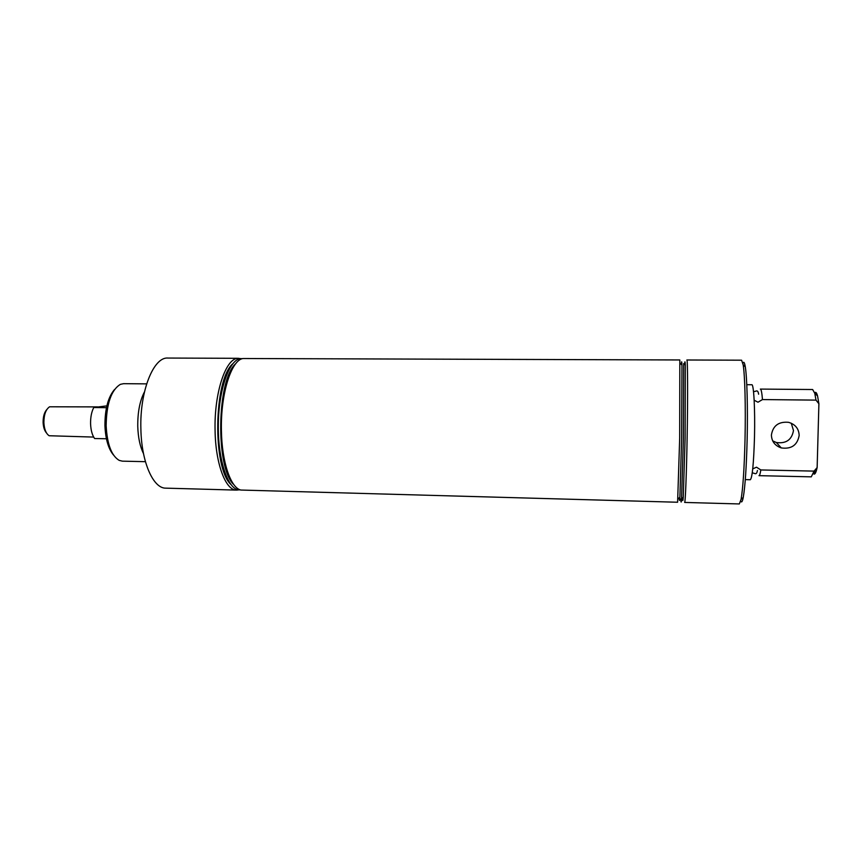 <?xml version="1.0" encoding="UTF-8"?>
<svg xmlns="http://www.w3.org/2000/svg" width="862" height="862" viewBox="0 0 862 862"><rect width="100%" height="100%" fill="white"/><g stroke="black" fill="none" stroke-linecap="round" stroke-linejoin="round"><path stroke-width="1.29" d="M752.731 468.885L756.502 467.193L760.834 469.952L814.062 471.115L817.144 467.57L818.9 403.782L816.002 400.119L814.773 393.309L812.65 389.527L760.349 389.085C761.2 389.182 761.911 392.673 762.471 399.569L757.989 402.209L754.164 400.227M143.491 453.584C140.032 446.591 138.114 437.519 137.758 426.367C137.618 412.219 139.849 400.733 144.46 391.908M791.273 423.22L793.482 430.537C791.801 439.825 786.09 443.822 776.35 442.518L772.686 440.87M771.404 435.008C772.955 425.688 778.666 421.453 788.525 422.315C795.303 424.298 798.858 428.673 799.171 435.45C797.404 445.137 791.445 449.296 781.284 447.928C774.949 445.74 771.662 441.43 771.404 435.008M742.893 363.258C743.744 361.21 744.542 362.406 745.285 366.824C747.02 376.963 747.871 407.974 747.16 439.006C746.438 467.29 745.124 486.761 743.238 497.439C742.365 501.835 741.535 502.999 740.738 500.93M739.337 503.947L741.072 499.367C742.969 488.409 744.294 468.346 745.027 439.178C745.759 407.187 744.908 375.218 743.173 364.831L741.589 360.197L686.863 359.993C687.704 358.603 687.876 396.66 687.122 438.208C686.486 474.682 685.333 503.333 684.633 502.438L739.337 503.947M113.525 455.061C108.375 448.897 105.509 439.07 104.927 425.58C104.916 409.084 108.116 397.048 114.549 389.484M146.648 383.87L123.6 383.676L120.4 384.344C111.198 390.001 106.457 403.836 106.145 425.85C107.168 444.286 111.521 455.793 119.204 460.383L122.393 461.159L145.43 461.676M746.783 384.7L751.804 384.732C753.765 383.913 755.166 409.428 754.498 436.851C753.7 463.508 752.3 477.796 750.317 479.735L745.296 479.617M682.467 497.934C682.672 501.652 682.93 501.415 683.264 497.234L685.118 437.982L685.322 365.154C685.128 360.962 684.87 360.715 684.557 364.421M680.797 498.958C680.98 503.246 681.239 503.171 681.562 498.753L683.394 438.122L683.685 363.581L685.322 365.154M679.213 497.816C679.375 501.544 679.601 501.339 679.892 497.202L681.626 437.928L681.961 365.079C681.799 360.93 681.583 360.725 681.303 364.454M677.607 502.244L679.687 438.079L679.827 359.96L243.009 358.517C231.328 359.96 220.51 394.02 221.415 430.386C221.803 462.14 230.822 488.183 240.961 490.047L677.607 502.244M240.627 489.95L237.88 489.756C226.975 487.396 217.72 457.937 218.312 423.91C218.786 389.872 228.958 360.715 239.927 358.7L242.675 358.592M238.58 489.896L236.565 490.101C225.704 490.586 215.489 463.864 215.08 430.278C214.121 392.943 225.704 358.387 237.837 358.355L240.627 358.581M236.565 490.101L165.795 488.151C153.264 488.571 141.443 462.161 140.883 429.028C139.644 391.294 153.565 356.771 167.821 358.053L238.634 358.312M760.834 469.952C760.219 473.744 759.616 475.652 758.991 475.662L811.282 476.848L814.062 471.115M230.865 484.433C212.408 467.829 213.776 379.819 232.751 363.796M233.882 484.67C215.36 468.335 216.75 379.409 235.779 363.656M817.144 467.57L816.389 470.609C815.387 473.874 814.385 474.854 813.405 473.55M814.665 392.889C815.689 391.617 816.659 392.63 817.553 395.927L818.9 403.782M762.471 399.569L816.002 400.119M46.473 432.939C44.458 430.623 43.337 427.11 43.111 422.391C43.078 416.626 44.318 412.327 46.839 409.504M93.656 437.077L49.145 435.741C46.02 433.64 44.264 429.254 43.876 422.585C43.94 414.6 45.848 409.342 49.597 406.789L97.675 406.896M106.414 438.758L94.594 438.532C92.169 435.073 90.833 430.138 90.575 423.716C90.478 417.273 91.534 411.864 93.753 407.521L106.457 407.683M106.866 405.862L93.753 407.521M752.267 472.818L754.703 473.486C756.049 474.24 756.955 473.238 757.418 470.48M753.528 391.714L755.985 391.122C757.353 390.411 758.226 391.434 758.614 394.203M743.238 497.439L741.072 499.367M683.264 497.234L681.562 498.753M679.892 497.202L677.985 498.915M681.961 365.079L680.107 363.311M816.389 470.609L813.534 473.141M817.553 395.927L814.773 393.309M745.285 366.824L743.173 364.831M781.284 447.928L776.35 442.518"/></g></svg>
